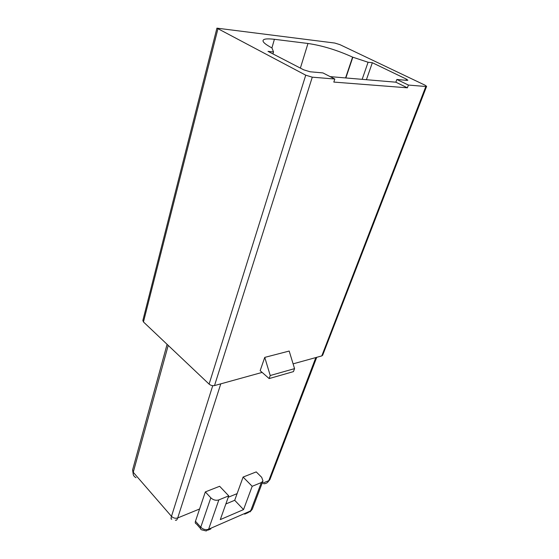 <?xml version="1.0" encoding="UTF-8"?>
<svg xmlns="http://www.w3.org/2000/svg" width="559" height="559" viewBox="0 0 559 559"><rect width="100%" height="100%" fill="white"/><g stroke="black" fill="none" stroke-linecap="round" stroke-linejoin="round"><path stroke-width="0.84" d="M244.66 514.147L248.196 512.603L252.284 509.256L262.968 480.992L261.717 477.358L256.232 471.901L243.095 477.065L234.696 500.291L225.857 503.966M200.555 528.59L196.356 523.86C195.308 523.594 195.014 522.728 195.461 521.254L205.328 491.899L210.82 497.817C213.272 500.06 215.949 500.752 218.848 499.9L228.743 495.861L220.295 519.611L243.542 509.591L234.696 500.291M228.743 495.861L219.645 486.281L205.328 491.899M243.095 477.065L252.186 486.295L243.542 509.591M252.186 486.295L261.346 482.557L262.968 480.992M195.461 521.254L200.765 527.221C200.304 528.695 200.597 529.562 201.631 529.813L206.194 530.966L208.612 529.226L218.848 499.9M272.953 53.923L273.519 51.966L271.995 47.976C265.399 44.42 262.437 41.89 263.114 40.402C263.617 38.864 267.377 38.494 274.399 39.298L307.974 43.476C322.424 45.621 337.294 50.17 352.589 57.123L368.081 62.252L372.35 62.72L366.411 79.706M368.081 62.252L362.155 79.343M372.35 62.72L406.407 79.126L405.981 80.279M273.519 51.966L268.006 51.365L303.719 69.833L310.077 71.776L322.927 72.915L334.82 79.022L312.278 77.177L305.731 75.179L216.927 28.153L334.785 43.05L339.893 44.629L425.05 85.192L426.615 86.345L425.832 86.498L408.419 85.066L396.855 79.476L407.05 80.377L407.881 80.23L406.407 79.126M352.827 57.235L345.839 77.96M263.743 483.794C266.196 483.682 267.873 482.641 268.76 480.663L269.927 479.545L316.736 357.313M175.344 520.094C176.197 520.743 176.986 520.024 177.713 517.941L199.584 508.99M171.851 519.073C170.935 519.542 170.809 518.633 171.48 516.348C173.304 518.109 175.386 518.647 177.713 517.941L220.777 383.851M136.054 477.707C133.706 476.45 132.769 474.647 133.245 472.278L171.48 516.348L212.734 385.689M217.877 29.005L143.453 321.956L209.101 384.117C210.75 385.458 212.553 385.941 214.509 385.584L262.129 372.413M426.615 86.345L322.662 355.238L321.788 355.915L293.098 363.853M143.453 321.956L142.852 320.482L216.927 28.153M294.558 368.633L289.185 351.052L264.749 357.39L270.228 375.522L294.558 368.633L293.454 371.616L269.145 378.576L270.228 375.522M264.749 357.39L260.152 370.673L269.145 378.576M330.166 76.632L395.856 82.194L407.385 87.812L333.807 82.075L334.82 79.022M396.855 79.476L395.856 82.194M408.419 85.066L407.385 87.812M261.346 482.557L250.663 510.877L208.612 529.226C205.754 530.142 203.141 529.478 200.765 527.221L210.82 497.817M274.399 39.298L271.912 47.934M307.974 43.476L300.379 68.107M352.589 57.123L345.574 77.939M262.052 483.416L268.76 480.663L315.842 357.564M228.247 497.258L237.107 493.625M133.356 474.919L132.595 469.958L133.245 472.278L168.217 345.399M305.731 75.179L209.101 384.117M312.278 77.177L214.509 385.584M425.832 86.498L321.788 355.915M210.834 528.94L208.165 530.107M249.992 511.96L252.284 509.256M267.37 482.571L269.885 479.636M167.092 344.337L132.595 469.958"/></g></svg>
